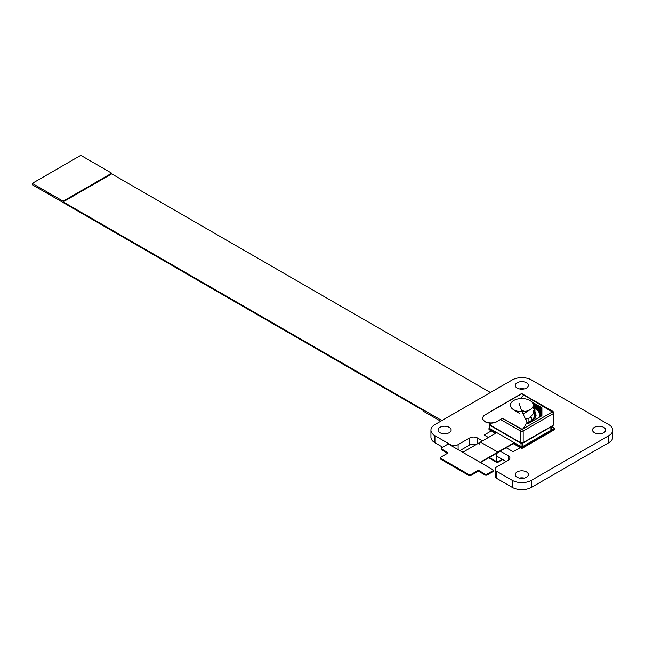 <?xml version="1.0" encoding="UTF-8"?>
<svg xmlns="http://www.w3.org/2000/svg" width="645" height="645" viewBox="0 0 645 645"><rect width="100%" height="100%" fill="white"/><g stroke="black" fill="none" stroke-linecap="round" stroke-linejoin="round"><path stroke-width="0.97" d="M529.795 422.233L529.795 421.766A13.932 8.038 0 0 0 531.682 420.854A13.932 8.038 0 0 0 535.761 415.17A13.932 8.038 0 0 0 535.019 412.59M534.939 418.557A13.932 8.038 0 0 0 535.761 415.84L535.761 415.17M523.297 413.792L525.159 412.776M528.844 422.588L527.062 422.862M534.407 413.687L535.011 413.131L534.939 409.607A13.658 7.885 0 0 0 534.503 408.882L532.383 407.656M531.488 420.056A12.835 7.409 0 0 0 534.536 414.122L533.617 410.462L535.019 409.785M529.795 421.766L528.948 421.903A13.658 7.885 0 0 0 531.488 420.75L531.488 417.404L526.32 418.968M533.609 410.438L533.439 413.622L530.851 416.412L531.488 417.404M530.964 417.097L530.851 416.412L530.899 417.065M528.948 421.903L528.916 418.565M528.916 421.911L527.07 422.201M538.72 417.573A17.891 10.328 0 0 0 539.72 414.171A17.891 10.328 0 0 0 533.117 406.156M532.738 407.092A17.891 10.328 180 0 1 539.696 414.727M536.559 407.511L540.679 409.881L540.679 416.444L541.082 416.025M541.082 409.454L533.996 405.358L533.609 405.778M540.679 411.002L541.082 411.236M533.133 404.189L533.552 404.81M540.679 412.905L541.082 412.905M540.075 416.791A18.705 10.804 0 0 0 540.268 416.227L540.268 412.332A18.705 10.804 0 0 0 533.221 405.6L533.367 405.665M527.038 423.104L535.019 418.444L536.116 415.283L535.036 412.139L536.108 415.082M535.019 418.444L527.029 423.152L529.053 423.152M539.946 416.863A18.705 10.804 0 0 0 540.268 416.009L540.268 416.227M541.082 415.541L541.082 409.228L533.996 405.141L533.23 405.584M541.082 408.559L533.052 403.923M533.246 404.907L534.157 404.915L541.082 408.914M541.082 409.228L541.082 407.89L532.641 403.02M531.657 401.779L541.905 407.696L541.082 407.89M541.905 407.696L541.905 415.735L528.795 423.305L527.013 423.305M500.584 419.516L520.483 431.005L520.483 442.599A1.911 1.105 180 0 0 523.184 442.599L523.184 431.005A1.911 1.105 180 0 1 520.483 431.005A1.363 0.79 120 0 1 521.442 429.328L522.216 429.328A1.363 0.79 60 0 1 523.184 431.005L553.313 413.614A1.911 1.105 180 0 0 553.87 412.832L553.87 424.426A1.911 1.105 180 0 1 553.313 425.208L553.313 413.614A1.363 0.79 -120 0 0 552.346 411.937L522.216 429.328L502.519 418.403L521.829 429.554L523.418 428.643L527.07 422.257L523.418 428.417L521.829 429.554M520.483 442.599L490.353 425.208A1.911 1.105 180 0 1 489.789 424.426L489.789 423.088M523.184 442.599L553.313 425.208M489.789 424.305L489.773 424.313A1.088 0.629 0 0 0 489.45 424.757L489.45 428.103A1.088 0.629 0 0 0 489.773 428.554L521.055 446.614A1.088 0.629 0 0 0 522.603 446.614L550.878 430.288A1.088 0.629 0 0 0 551.201 429.844L551.201 426.498A1.088 0.629 0 0 0 551.193 426.434M521.055 446.614L521.055 443.268A1.088 0.629 0 0 0 522.603 443.268L550.878 426.95A1.088 0.629 0 0 0 551.201 426.498M521.055 443.268L489.773 425.208L489.773 428.554M489.45 424.757A1.088 0.629 0 0 0 489.773 425.208M496.723 421.749L502.519 418.186L496.723 421.749A8.191 4.733 0 0 1 487.797 422.773A8.191 4.733 0 0 1 482.742 418.403L482.742 418.186A8.191 4.733 0 0 0 487.797 422.556A8.191 4.733 0 0 0 496.723 421.524M520.386 398.594L523.877 395.054L552.346 411.937M521.829 429.328L502.519 418.186M523.877 395.054L521.829 393.652L485.137 414.84A8.191 4.733 0 0 0 482.742 418.186M523.877 394.837L520.241 398.602M519.007 403.125L521.95 411.695L527.07 422.257M514.121 400.279L514.138 400.263A11.417 6.595 0 0 0 514.121 400.279A11.417 6.595 0 0 0 513.759 400.472A11.417 6.595 0 0 0 513.436 409.607A11.417 6.595 0 0 0 529.908 409.801A11.417 6.595 0 0 0 530.222 409.607A11.417 6.595 0 0 0 529.545 400.279A11.392 6.579 0 0 0 514.138 400.263A11.392 6.579 0 0 0 513.775 400.464A11.392 6.579 0 0 0 513.46 409.575A11.392 6.579 0 0 0 529.884 409.769A11.392 6.579 0 0 0 530.206 409.575A11.392 6.579 0 0 0 529.529 400.263A11.417 6.595 0 0 0 529.537 400.271L529.545 400.279M461.965 451.855A2.733 1.58 0 0 0 464.279 451.411L494.796 433.795L480.444 442.075L497.827 452.113L512.178 443.825L481.662 461.441A2.733 1.58 0 0 0 480.864 462.562A2.733 1.58 0 0 0 480.888 462.779A2.733 1.58 180 0 1 481.662 461.893L512.178 444.276A2.733 1.58 180 0 1 516.04 444.276L521.829 447.622L516.04 443.825A2.733 1.58 0 0 0 512.178 443.825A2.733 1.58 180 0 1 516.04 443.825L521.829 447.622L554.66 428.216L521.829 447.622L514.492 443.381M551.378 426.321L554.66 428.216L551.378 426.321M488.999 428.216L489.45 427.957L488.999 428.667L488.999 428.216L494.796 431.561L488.999 428.216M494.796 433.795A2.733 1.58 0 0 0 495.594 432.674A2.733 1.58 0 0 0 494.796 431.561A2.733 1.58 180 0 1 495.594 432.674A2.733 1.58 180 0 1 494.796 433.795M495.408 433.255L488.999 429.554L488.999 428.667L494.796 432.005A2.733 1.58 180 0 1 495.57 432.9A2.733 1.58 180 0 0 494.796 432.005L495.57 432.456M441.204 448.396A1.637 0.943 0 0 0 441.688 449.065L447.477 452.411A1.088 0.629 180 0 1 447.799 452.854A1.088 0.629 180 0 1 447.477 453.306L441.688 449.96A1.637 0.943 180 0 1 441.204 449.291L441.204 448.396A1.637 0.943 0 0 1 441.688 447.727L447.09 444.607A1.637 0.943 0 0 1 449.412 444.607L492.667 469.584A1.637 0.943 0 0 1 493.151 470.253A1.637 0.943 0 0 1 492.667 470.923L487.265 474.043L487.265 474.938A1.637 0.943 180 0 1 484.943 474.938L479.154 471.592A1.088 0.629 0 0 0 477.606 471.592L470.656 475.607A1.088 0.629 180 0 1 469.109 475.607L440.527 459.103A1.088 0.629 180 0 1 440.204 458.66L440.204 457.765A1.088 0.629 0 0 0 440.527 458.208L469.109 474.712A1.088 0.629 0 0 0 470.656 474.712L477.606 470.697A1.088 0.629 180 0 1 479.154 470.697L484.943 474.043A1.637 0.943 0 0 0 487.265 474.043M493.151 470.253L493.151 471.14A1.637 0.943 180 0 1 492.667 471.809L487.265 474.938M447.477 452.411L447.477 453.306L440.527 457.321A1.088 0.629 0 0 0 440.204 457.765M554.66 428.667L554.66 429.554L521.829 448.509L521.829 447.622L554.66 428.667M513.718 443.825L521.829 448.509M520.289 447.622L513.138 451.742L506.188 447.727M488.418 437.471L484.169 435.02L491.321 430.892M502.697 459.554L497.827 462.368A1.911 1.105 120 0 1 496.876 462.465A1.911 1.105 120 0 1 496.481 461.586L496.481 454.451A1.911 1.105 120 0 1 497.827 452.113M496.86 461.36A1.363 0.79 120 0 0 497.15 461.989A1.363 0.79 120 0 0 497.827 461.925L496.86 461.36L496.86 454.225A1.363 0.79 120 0 1 497.827 452.556L512.178 444.276A2.733 1.58 180 0 1 516.04 444.276L521.829 447.622M479.098 444.413A1.911 1.105 -60 0 1 480.444 442.075M502.31 459.337L497.827 461.925M517.193 477.276A6.555 3.781 0 0 0 524.337 478.098A6.555 3.781 0 0 0 528.384 474.599A6.555 3.781 0 0 0 526.465 471.922A6.555 3.781 0 0 0 519.322 471.108A6.555 3.781 0 0 0 515.274 474.599A6.555 3.781 0 0 0 517.193 477.276M439.946 432.674A6.555 3.781 0 0 0 447.09 433.496A6.555 3.781 0 0 0 451.137 429.997A6.555 3.781 0 0 0 449.218 427.329A6.555 3.781 0 0 0 442.075 426.506A6.555 3.781 0 0 0 438.028 429.997A6.555 3.781 0 0 0 439.946 432.674M594.448 432.674A6.555 3.781 0 0 0 601.591 433.496A6.555 3.781 0 0 0 605.639 429.997A6.555 3.781 0 0 0 603.712 427.329A6.555 3.781 0 0 0 596.569 426.506A6.555 3.781 0 0 0 592.529 429.997A6.555 3.781 0 0 0 594.448 432.674M517.193 388.08A6.555 3.781 0 0 0 524.337 388.895A6.555 3.781 0 0 0 528.384 385.404A6.555 3.781 0 0 0 526.465 382.727A6.555 3.781 0 0 0 519.322 381.905A6.555 3.781 0 0 0 515.274 385.404A6.555 3.781 0 0 0 517.193 388.08M482.525 440.874L477.429 437.939A5.466 3.152 0 0 0 469.705 437.939L458.119 444.623A5.466 3.152 180 0 1 450.395 444.623L434.94 435.706A13.65 7.885 180 0 1 430.941 430.134A13.65 7.885 180 0 1 434.94 424.555L512.194 379.953A13.65 7.885 180 0 1 531.504 379.953L608.751 424.555A13.658 7.885 180 0 1 612.75 430.134A13.658 7.885 180 0 1 608.751 435.706L531.504 480.307A13.658 7.885 180 0 1 512.194 480.307L496.739 471.382A5.466 3.152 180 0 1 495.142 469.157A5.466 3.152 180 0 1 496.739 466.924L508.325 460.232A5.466 3.152 0 0 0 509.929 458.006A5.466 3.152 0 0 0 508.325 455.773L500.294 451.137M612.75 430.134L612.75 437.165A13.658 7.885 180 0 1 608.751 442.736L531.504 487.338A13.658 7.885 180 0 1 512.194 487.338L496.739 478.413A5.466 3.152 180 0 1 495.142 476.187L495.142 469.157M506.099 461.522L496.86 456.184M476.308 444.469A5.466 3.152 0 0 0 469.705 444.969L459.869 450.645M442.639 447.178L434.94 442.736A13.65 7.885 180 0 1 430.941 437.165L430.941 430.134M524.256 388.919A6.555 3.781 0 0 0 519.402 388.919M601.511 433.513A6.555 3.781 0 0 0 596.649 433.513M447.009 433.513A6.555 3.781 0 0 0 442.156 433.513M524.256 478.114A6.555 3.781 0 0 0 519.402 478.114M111.698 173.199L63.154 201.224L32.25 183.39L80.802 155.356L111.698 173.199L111.698 173.868L490.426 392.523M63.154 201.224L63.154 201.893L441.873 420.548M440.72 421.217L423.781 411.445L423.781 410.776L32.25 184.728L32.25 183.39M111.698 173.868L63.154 201.893M524.796 413.01A3.523 2.04 180 0 1 524.329 413.34A3.523 2.04 180 0 1 523.272 413.759M535.011 413.131L534.221 409.914M524.337 411.534A2.862 1.653 0 0 0 521.378 410.704M524.288 411.534A2.806 1.621 0 0 0 521.386 410.72M524.232 411.542A2.741 1.58 0 0 0 521.394 410.744A2.677 1.548 0 0 1 524.183 411.55M524.135 411.558A2.612 1.508 0 0 0 521.418 410.784M524.087 411.558A2.556 1.475 0 0 0 521.426 410.8M524.03 411.566A2.491 1.435 0 0 0 521.442 410.817A2.427 1.403 0 0 1 523.982 411.575M523.934 411.583A2.362 1.363 0 0 0 521.466 410.857A2.306 1.33 0 0 1 523.877 411.583M523.829 411.591A2.241 1.298 0 0 0 521.491 410.897A2.177 1.258 0 0 1 523.772 411.599M523.724 411.599A2.12 1.226 0 0 0 521.507 410.946A2.056 1.185 0 0 1 523.667 411.607M523.619 411.615A1.991 1.153 0 0 0 521.539 410.986M523.563 411.615A1.927 1.113 0 0 0 521.547 411.01A1.87 1.08 0 0 1 523.506 411.623M523.45 411.623A1.806 1.04 0 0 0 521.571 411.05M523.393 411.631A1.742 1.008 0 0 0 521.587 411.075M523.345 411.631A1.685 0.968 0 0 0 521.603 411.099A1.621 0.935 0 0 1 523.288 411.639M523.232 411.639A1.556 0.895 0 0 0 521.628 411.147M523.168 411.647A1.492 0.863 0 0 0 521.644 411.171A1.435 0.83 0 0 1 523.111 411.647M523.055 411.655A1.371 0.79 0 0 0 521.676 411.22M522.998 411.655A1.306 0.758 0 0 0 521.684 411.252A1.242 0.718 0 0 1 522.942 411.663M522.877 411.663A1.185 0.685 0 0 0 521.716 411.3M522.821 411.671A1.121 0.645 0 0 0 521.732 411.333M522.756 411.671A1.056 0.613 0 0 0 521.749 411.357M522.692 411.671A1 0.572 0 0 0 521.765 411.389M522.635 411.679A0.935 0.54 0 0 0 521.789 411.413A0.871 0.5 0 0 1 522.571 411.679M522.506 411.679A0.806 0.468 0 0 0 521.821 411.478M522.434 411.679A0.75 0.435 0 0 0 521.837 411.502M522.369 411.687L521.861 411.534M522.297 411.687L521.878 411.566M552.346 411.494A1.363 0.79 -60 0 1 553.031 411.421L522.023 393.764M522.434 393.998A1.363 0.79 -60 0 1 522.901 394.031M521.225 393.998A1.363 0.79 -120 0 0 520.765 394.031L490.635 411.421A1.363 0.79 -120 0 1 491.103 411.397M490.353 423.12L490.353 425.208M550.878 430.288L550.878 426.95M522.603 446.614L522.603 443.268M481.662 461.893L481.662 461.441M512.178 444.276L512.178 443.825L512.178 444.276M516.04 444.276L516.04 443.825L516.04 444.276M492.667 471.809L492.667 470.923M441.688 449.065L441.688 449.96M440.527 458.208L440.527 459.103M469.109 475.607L469.109 474.712M470.656 474.712L470.656 475.607M477.606 471.592L477.606 470.697M479.154 471.592L479.154 470.697M484.943 474.938L484.943 474.043M496.481 461.586L489.329 457.458M495.513 453.895L496.481 454.451M608.751 442.736L608.751 435.706M531.504 487.338L531.504 480.307M512.194 487.338L512.194 480.307M496.739 478.413L496.739 471.382M508.325 460.232L508.325 455.773M477.429 443.816L477.429 437.939M469.705 444.969L469.705 437.939M458.119 449.638L458.119 444.623M450.395 445.171L450.395 444.623M434.94 442.736L434.94 435.706M553.87 412.832L553.031 411.421M521.636 393.764L520.765 394.031M490.023 412.018L490.635 411.421M519.685 413.518L513.436 409.607M523.982 413.518L530.222 409.607M496.876 462.465L488.773 457.789"/></g></svg>
